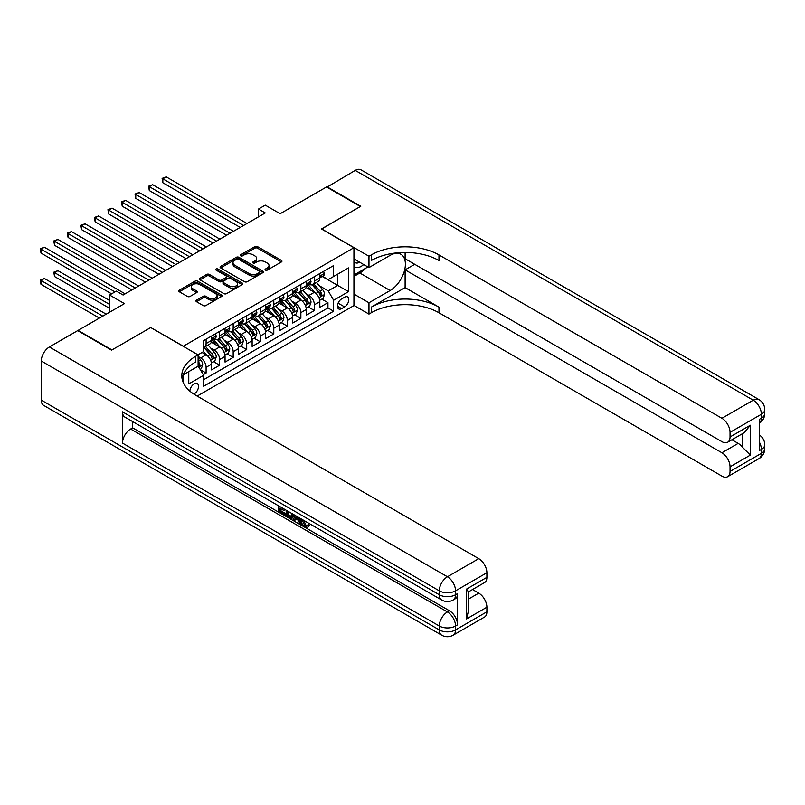 <?xml version="1.0" encoding="UTF-8"?>
<svg xmlns="http://www.w3.org/2000/svg" width="805" height="805" viewBox="0 0 805 805"><rect width="100%" height="100%" fill="white"/><g stroke="black" fill="none" stroke-linecap="round" stroke-linejoin="round"><path stroke-width="1.21" d="M265.439 270.108A1.318 0.755 0 0 0 267.3 270.108L281.418 261.957A1.882 1.087 0 0 0 281.961 261.192A1.882 1.087 0 0 0 281.418 260.428L257.499 246.612A1.882 1.087 0 0 0 254.833 246.612L240.715 254.762A1.318 0.755 0 0 0 240.333 255.306A1.318 0.755 0 0 0 240.715 255.839A1.318 0.755 0 0 0 242.577 255.839L244.408 254.782A6.017 3.472 0 0 1 252.911 254.782L254.903 255.94A6.017 3.472 0 0 1 256.664 258.395A6.017 3.472 0 0 1 254.903 260.85L253.072 261.907A1.318 0.755 0 0 0 252.69 262.44A1.318 0.755 0 0 0 253.072 262.973A1.318 0.755 0 0 0 254.933 262.973L256.765 261.917A6.017 3.472 0 0 1 265.268 261.917L267.26 263.074A6.017 3.472 0 0 1 269.021 265.529A6.017 3.472 0 0 1 267.26 267.985L265.439 269.041A1.318 0.755 0 0 0 265.046 269.574A1.318 0.755 0 0 0 265.439 270.108L265.439 269.041M193.824 394.088A6.128 3.542 120 0 0 194.186 393.907A6.128 3.542 120 0 0 198.191 388.503A6.128 3.542 120 0 0 197.245 383.593A6.128 3.542 120 0 0 194.186 383.894A6.128 3.542 120 0 0 189.859 391.119M196.501 300.164A1.882 1.087 0 0 0 195.947 300.939A1.882 1.087 0 0 0 196.501 301.704L203.212 305.578A1.882 1.087 0 0 0 205.869 305.578L221.546 296.522A1.882 1.087 0 0 0 222.1 295.757A1.882 1.087 0 0 0 221.546 294.992L197.628 281.176A1.882 1.087 0 0 0 194.971 281.176L179.294 290.233A1.882 1.087 0 0 0 178.74 290.997A1.882 1.087 0 0 0 179.294 291.762L187.394 296.451A1.882 1.087 0 0 0 190.05 296.451L196.762 292.577A1.882 1.087 0 0 0 197.316 291.802A1.882 1.087 0 0 0 196.762 291.038L192.747 288.713A5.031 2.898 0 0 1 191.268 286.661A5.031 2.898 0 0 1 194.377 283.984A5.031 2.898 0 0 1 199.851 284.608L215.599 293.704A5.031 2.898 0 0 1 217.078 295.757A5.031 2.898 0 0 1 213.969 298.434A5.031 2.898 0 0 1 208.495 297.81L205.869 296.29A1.882 1.087 0 0 0 203.212 296.29L196.501 300.164L196.501 301.704L203.212 297.86L203.212 296.29M150.857 327.615L183.349 346.22L353.938 247.729L321.447 228.972L360.368 206.503L326.528 186.961L280.15 213.728L265.258 205.134L258.496 209.038L265.258 212.953L123.105 295.022L116.333 291.118L109.571 295.022L109.571 312.219M150.857 327.464L111.935 349.934L78.095 330.392L124.463 303.626L109.571 295.022M244.539 281.72A1.882 1.087 0 0 0 247.195 281.72L262.873 272.664A1.882 1.087 0 0 0 263.426 271.899A1.882 1.087 0 0 0 262.873 271.124L238.954 257.318A1.882 1.087 0 0 0 236.298 257.318L220.62 266.375A1.882 1.087 0 0 0 220.067 267.139A1.882 1.087 0 0 0 220.62 267.904L244.539 281.72M216.555 270.4A1.318 0.755 0 0 1 217.893 270.581L242.184 284.608L226.527 293.644A1.882 1.087 0 0 1 223.871 293.644L199.952 279.838L199.952 278.299A1.882 1.087 0 0 0 199.399 279.073A1.882 1.087 0 0 0 199.952 279.838M199.952 278.299L206.664 274.425A1.882 1.087 0 0 1 209.32 274.425L219.02 280.029A1.882 1.087 0 0 0 221.677 280.029L226.135 277.453A1.882 1.087 0 0 0 226.688 276.689A1.882 1.087 0 0 0 226.135 275.924L216.032 270.088A1.318 0.755 0 0 1 215.649 269.554A1.318 0.755 0 0 1 216.465 268.85A1.318 0.755 0 0 1 217.893 269.021L242.214 283.058A1.882 1.087 0 0 1 242.768 283.823A1.882 1.087 0 0 1 242.214 284.598L242.214 283.058M203.293 374.657L206.1 373.037L200.475 369.787M198.111 356.464L200.687 357.943A7.658 4.417 60 0 1 206.1 367.322L211.514 364.202L211.514 369.908L219.634 365.218L213.476 361.656M210.819 348.163L214.221 350.135A7.658 4.417 60 0 1 219.634 359.513L225.048 356.384L225.048 362.089L233.178 357.4L227.02 353.838M224.364 340.354L227.765 342.316A7.658 4.417 60 0 1 233.178 351.694L238.592 348.565L238.592 354.27L246.712 349.581L240.554 346.029M237.898 332.535L241.299 334.498A7.658 4.417 60 0 1 246.712 343.876L252.126 340.746L252.126 346.452L260.257 341.763L254.088 338.211M251.442 324.717L254.833 326.679A7.658 4.417 60 0 1 260.257 336.057L265.67 332.938L265.67 338.643L273.791 333.954L267.632 330.392M264.976 316.898L268.377 318.861A7.658 4.417 60 0 1 273.791 328.249L279.204 325.119L279.204 330.825L287.335 326.136L281.166 322.574M278.52 309.09L281.911 311.052A7.658 4.417 60 0 1 287.335 320.43L292.748 317.301L292.748 323.006L300.869 318.317L294.711 314.765M292.054 301.271L295.455 303.233A7.658 4.417 60 0 1 300.869 312.612L306.282 309.482L306.282 315.188L314.403 310.499L314.403 304.793A7.658 4.417 -120 0 0 308.989 295.415L305.588 293.453M308.245 306.947L314.403 310.499M211.514 364.202A7.658 4.417 -120 0 0 206.1 354.824L202.035 352.479M225.048 356.384A7.658 4.417 -120 0 0 219.634 347.005L211.262 342.165M238.592 348.565A7.658 4.417 -120 0 0 233.178 339.187L224.806 334.357M252.126 340.746A7.658 4.417 -120 0 0 246.712 331.368L238.34 326.538M265.67 332.938A7.658 4.417 -120 0 0 260.257 323.55L251.885 318.72M279.204 325.119A7.658 4.417 -120 0 0 273.791 315.741L265.419 310.901M292.748 317.301A7.658 4.417 -120 0 0 287.335 307.923L278.953 303.083M306.282 309.482A7.658 4.417 -120 0 0 300.869 300.104L292.497 295.274M344.6 297.216L341.622 298.937A5.937 3.431 120 0 0 337.738 304.159A5.937 3.431 120 0 0 338.653 308.919A5.937 3.431 120 0 0 341.622 308.627L344.6 306.906A5.937 3.431 120 0 0 348.474 301.674A5.937 3.431 120 0 0 347.569 296.914A5.937 3.431 120 0 0 344.6 297.216M183.349 382.778L183.349 374.748M197.165 396.09L353.938 305.578L353.938 247.729M198.111 365.993L203.665 375.301L203.665 386.239L333.632 311.203L333.632 300.265L328.219 290.877L319.132 285.634M203.665 375.301L188.773 383.894L188.773 371.628M197.98 354.824L203.665 351.533L203.665 340.596L333.632 265.559L333.632 276.497L348.525 267.904L348.525 291.662L333.632 300.265M214.15 338.835L214.221 338.875A7.658 4.417 60 0 0 218.054 339.257L223.468 336.128A7.658 4.417 -120 0 0 225.048 332.616L225.048 328.239M227.684 331.016L227.765 331.056A7.658 4.417 60 0 0 231.588 331.439L237.002 328.309A7.658 4.417 -120 0 0 238.592 324.807L238.592 320.43M241.228 323.197L241.299 323.238A7.658 4.417 60 0 0 245.133 323.62L250.546 320.491A7.658 4.417 -120 0 0 252.126 316.989L252.126 312.612M254.762 315.379L254.833 315.429A7.658 4.417 60 0 0 258.667 315.801L264.08 312.682A7.658 4.417 -120 0 0 265.67 309.17L265.67 304.793M268.307 307.57L268.377 307.611A7.658 4.417 60 0 0 272.201 307.983L277.624 304.864A7.658 4.417 -120 0 0 279.204 301.352L279.204 296.975M281.841 299.752L281.911 299.792A7.658 4.417 60 0 0 285.745 300.174L291.158 297.045A7.658 4.417 -120 0 0 292.748 293.543L292.748 289.156M295.385 291.933L295.455 291.974A7.658 4.417 60 0 0 299.279 292.356L304.703 289.226A7.658 4.417 -120 0 0 306.282 285.725L306.282 281.348M203.665 379.678L327.947 307.923L327.947 302.68L319.827 307.369L319.827 301.664A7.658 4.417 -120 0 0 314.403 292.285L306.031 287.455M308.919 284.115L308.989 284.155A7.658 4.417 -120 0 0 312.823 284.537A7.658 4.417 -120 0 0 314.403 281.036L314.403 276.658M312.823 284.537L318.237 281.408A7.658 4.417 -120 0 0 319.827 277.906L319.827 273.529M206.1 339.187L206.1 343.564A7.658 4.417 60 0 1 204.51 347.066A7.658 4.417 60 0 1 203.665 347.378M204.51 347.066L209.924 343.946A7.658 4.417 -120 0 0 211.514 340.435L211.514 336.057M219.634 331.368L219.634 335.745A7.658 4.417 60 0 1 218.054 339.257M233.178 323.55L233.178 327.927A7.658 4.417 60 0 1 231.588 331.439M246.712 315.741L246.712 320.118A7.658 4.417 60 0 1 245.133 323.62M260.257 307.923L260.257 312.3A7.658 4.417 60 0 1 258.667 315.801M273.791 300.104L273.791 304.481A7.658 4.417 60 0 1 272.201 307.983M287.335 292.285L287.335 296.663A7.658 4.417 60 0 1 285.745 300.174M300.869 284.467L300.869 288.844A7.658 4.417 60 0 1 299.279 292.356M300.869 312.612L300.869 318.317M287.335 320.43L287.335 326.136M273.791 328.249L273.791 333.954M260.257 336.057L260.257 341.763M246.712 343.876L246.712 349.581M233.178 351.694L233.178 357.4M219.634 359.513L219.634 365.218M206.1 367.322L206.1 373.037M328.219 290.877L337.698 285.413L337.698 274.153L348.525 267.904M322.191 276.457L348.525 291.662M322.463 276.306L328.219 279.627L333.632 276.497M258.496 209.038L258.496 216.857M321.789 299.128L327.947 302.68M327.947 307.923L333.632 311.203M265.962 270.299L267.26 269.544A6.017 3.472 0 0 0 269.021 267.089L269.021 265.529M256.664 258.395L256.664 259.955A6.017 3.472 0 0 1 254.903 262.41L253.605 263.165M281.418 260.428L281.418 261.957L257.499 248.181A1.882 1.087 0 0 0 254.833 248.181L241.248 256.03M262.853 272.674L238.954 258.878A1.882 1.087 0 0 0 236.298 258.878L220.64 267.924L220.62 266.375M259.552 272.432A1.318 0.755 0 0 0 259.945 271.899A1.318 0.755 0 0 0 259.552 271.355L238.562 259.24A1.318 0.755 0 0 0 236.7 259.24L234.768 260.347A6.017 3.472 0 0 0 233.007 262.802A6.017 3.472 0 0 0 234.768 265.258L249.127 273.549A6.017 3.472 0 0 0 257.63 273.549L259.552 272.432L259.552 273.992A1.318 0.755 0 0 0 259.945 273.459L259.945 271.899M233.007 262.802L233.007 264.362A6.017 3.472 0 0 0 234.768 266.817L234.768 265.258M259.552 273.992L257.63 275.109A6.017 3.472 0 0 1 249.127 275.109L234.768 266.817M199.982 279.848L206.664 275.994L206.664 274.425M226.688 276.689L226.688 278.258A1.882 1.087 0 0 1 226.135 279.023L221.677 281.589A1.882 1.087 0 0 1 219.02 281.589L209.32 275.994A1.882 1.087 0 0 0 206.664 275.994M229.093 285.835A5.031 2.898 0 0 0 234.567 286.469A5.031 2.898 0 0 0 237.676 283.783A5.031 2.898 0 0 0 236.197 281.74L230.653 278.53A1.882 1.087 0 0 0 227.996 278.53L223.538 281.106A1.882 1.087 0 0 0 222.995 281.871A1.882 1.087 0 0 0 223.538 282.636L229.093 285.835L229.093 287.405A5.031 2.898 0 0 0 234.567 288.029A5.031 2.898 0 0 0 237.676 285.352L237.676 283.783M222.995 281.871L222.995 283.43A1.882 1.087 0 0 0 223.538 284.195L223.538 282.636M229.093 287.405L223.538 284.195M217.078 295.757L217.078 297.317A5.031 2.898 0 0 1 213.969 300.003A5.031 2.898 0 0 1 208.495 299.369L205.869 297.86A1.882 1.087 0 0 0 203.212 297.86M191.268 286.661L191.268 288.23A5.031 2.898 0 0 0 192.747 290.283L192.747 288.713M196.742 292.587L192.747 290.283M221.546 294.992L221.546 296.522L197.628 282.746A1.882 1.087 0 0 0 194.971 282.746L179.314 291.782L179.294 290.233M319.706 300.325L323.208 298.303L324.556 294.399A5.072 2.928 -120 0 0 322.584 289.639L316.395 282.475M315.158 292.779L308.094 284.598M311.132 290.404L307.037 285.644A12.156 7.024 -120 0 0 306.655 285.222M162.841 214.009L213.134 243.04L135.763 198.372L135.763 194.468L139.154 192.506L219.906 239.135M312.129 284.809L318.388 292.054A5.072 2.928 60 0 1 320.199 295.556C320.964 296.572 321.497 296.26 321.819 294.61A5.072 2.928 -120 0 0 320.008 291.118L313.829 283.954M312.501 284.698L319.223 292.477A2.586 1.489 60 0 1 319.877 293.493L321.819 294.61M320.199 295.556L320.561 296.149M323.409 271.456L324.556 273.448A5.072 2.928 60 0 1 323.509 275.692L320.933 277.182A5.072 2.928 -120 0 0 321.819 276.014L321.718 275.562M243.603 225.46L162.841 178.831L166.222 176.879L246.984 223.498M319.988 277.413L320.008 277.413A5.072 2.928 -120 0 0 320.933 277.182M321.165 275.632L321.819 276.014L320.199 276.95A5.072 2.928 60 0 1 319.827 277.675M240.212 227.413L162.841 182.745L162.841 178.831L162.097 178.398L166.222 176.879M162.841 182.745L162.097 178.398M353.938 266.163A12.447 7.185 120 0 0 356.786 267.552A12.447 7.185 120 0 0 363.669 264.533M353.938 260.991A8.523 4.921 120 0 0 355.317 262.672A8.523 4.921 120 0 0 356.565 263.054A8.523 4.921 120 0 0 359.644 262.209M367.885 266.958L353.938 275.018M326.931 187.193L355.226 170.388L753.259 400.196A11.491 6.631 120 0 1 759.004 399.622A11.491 11.491 0 0 1 764.75 409.574A11.491 6.631 180 0 1 761.389 414.263L730.044 432.355A11.491 6.631 -120 0 0 721.924 418.288L753.259 400.196A11.491 6.631 60 0 1 761.389 414.263L761.389 418.167L759.357 419.345L759.357 450.609L761.389 449.442L761.389 453.346A11.491 6.631 60 0 1 759.004 458.609L727.66 476.701A11.491 6.631 -120 0 0 730.044 471.438L761.389 453.346A11.491 6.631 0 0 0 764.75 448.657A11.491 11.491 0 0 1 759.004 458.609M326.931 186.73L360.781 206.271L321.587 229.053M353.938 294.087L368.972 302.761L390.153 290.525A21.544 12.437 120 0 0 404.231 271.547A21.544 12.437 120 0 0 400.93 254.289A21.544 12.437 120 0 0 390.153 255.356L368.972 267.592L368.972 256.252L371.266 254.923A47.867 27.632 180 0 1 438.967 254.923L721.924 418.288M368.972 302.761L368.972 314.101L371.266 312.763A47.867 27.632 180 0 1 438.967 312.763L721.924 476.127A11.491 6.631 -120 0 0 727.66 476.701M405.116 287.596L371.266 307.138A47.867 27.632 180 0 1 438.967 307.138L405.116 287.596L405.116 269.856L414.726 264.302M405.116 252.458L405.116 258.757L721.924 441.663A11.491 6.631 -120 0 0 727.66 442.227A11.491 6.631 -120 0 0 730.044 436.974L750.351 425.241L750.351 455.107L742.23 446.986L742.23 433.825M750.351 455.107L730.044 466.83L730.044 471.438M730.044 466.83A11.491 6.631 -120 0 0 721.924 452.762L738.165 443.384A11.491 6.631 60 0 1 742.23 446.986M405.116 269.856L721.924 452.762M355.226 170.388A11.491 6.631 -60 0 1 360.972 169.825L759.004 399.622M353.938 258.908L368.972 267.592M321.587 228.892L368.972 256.252M353.938 305.417L368.972 314.101M730.044 432.355L730.044 436.974M731.916 439.772L738.165 443.384M371.266 254.923L371.266 260.548A47.867 27.632 180 0 1 438.967 260.548L438.967 254.923M727.66 442.227L744.273 432.637L750.351 425.241M365.802 268.166A21.544 12.437 -60 0 1 359.825 273.016L353.938 276.417M303.606 520.231L306.111 525.484L307.057 525.816M302.63 519.718L302.519 520.855L305.035 526.118L306.614 526.309L308.396 524.458L309.543 525.423L307.5 527.567L305.135 527.255C302.64 525.564 301.392 523.21 301.372 520.201L301.462 519.054M295.999 518.973L294.399 520.936L293.181 520.231L295.234 515.452M300.386 518.43L302.006 524.075L300.919 524.699L299.712 524.005L298.786 520.583L295.324 518.581L294.399 520.936M280.895 508.81L280.895 510.813L285.695 513.58L285.695 514.657L284.608 515.281L278.671 511.859L278.671 505.892M285.171 509.646L284.084 510.652L279.818 508.186L279.818 511.437L280.895 510.813M122.501 411.838L439.299 594.744A11.491 6.631 120 0 0 441.683 600.007L124.876 417.101A11.491 6.631 -60 0 1 122.501 411.838L122.501 443.102A11.491 6.631 -60 0 1 130.621 429.035L132.654 427.868L449.452 610.774A11.491 6.631 60 0 1 457.582 624.841L457.582 593.577A11.491 6.631 60 0 1 455.197 598.829L453.165 600.007A11.491 6.631 -120 0 0 455.55 594.744L457.582 593.577M132.654 427.868L132.654 421.589M293.916 514.697L292.799 517.766L291.712 518.39L286.167 516.186L286.167 510.219M111.533 350.165L150.726 327.544L198.111 354.894L195.806 356.223A47.867 27.632 -0 0 0 181.789 375.764A47.867 27.632 -0 0 0 195.806 395.305L478.764 558.67A11.491 6.631 60 0 1 486.894 572.737L455.55 590.84L455.55 594.744A11.491 6.631 -0 0 1 439.299 594.744L439.299 590.84L41.266 361.032A11.491 6.631 -60 0 1 49.387 346.965L77.683 330.624L111.533 350.165M198.111 354.894L198.111 366.235L183.138 374.878M466.578 589.079L468.269 591.625L468.269 611.709L466.578 618.934L466.578 589.079L486.894 577.356L486.894 572.737M486.894 577.356A11.491 6.631 60 0 1 484.509 582.609L468.269 591.997M41.266 400.115L439.299 629.923A11.491 6.631 120 0 0 441.683 635.175L43.641 405.378A11.491 6.631 -60 0 1 41.266 400.115L41.266 361.032M472.515 589.532L478.764 593.144A11.491 6.631 60 0 1 486.894 607.212L466.578 618.934M457.582 624.841L455.55 626.008L455.55 629.923L486.894 611.82L486.894 607.212M486.894 611.82A11.491 6.631 60 0 1 484.509 617.083L453.165 635.175A11.491 6.631 -120 0 0 455.55 629.923A11.491 6.631 -0 0 1 439.299 629.923L439.299 626.008L122.501 443.102M195.806 356.223L195.806 361.858A47.867 27.632 -0 0 0 182.041 378.581M279.818 511.437L284.608 514.204L285.695 513.58M284.608 514.204L284.608 515.281M279.818 506.556L284.568 509.293M284.084 509.575L284.084 510.652M292.748 514.023L291.712 518.39M287.315 510.883L287.315 515.764L288.985 516.73L290.907 517.172L291.601 513.359M292.839 515.291L293.895 514.677M288.401 511.507L288.401 515.14L291.994 516.548M287.315 515.764L288.401 515.14M288.985 516.73L290.072 516.106M298.876 517.555L300.919 524.699M296.3 516.075L295.666 517.696L298.434 519.295L297.8 516.931M296.985 516.468L296.753 517.072L298.041 517.816M295.666 517.696L296.753 517.072M305.035 526.118L306.111 525.484M302.519 520.855L303.555 520.261M307.309 525.081L308.456 526.047L309.543 525.423M308.456 526.047L307.5 527.567M306.172 308.144L309.673 306.121L311.022 302.217A5.072 2.928 -120 0 0 309.05 297.448L302.861 290.293M301.623 300.597L294.55 292.416M297.598 298.212L293.493 293.463A12.156 7.024 -120 0 0 293.121 293.04M149.307 221.828L199.6 250.858L122.229 206.191L122.229 202.276L125.61 200.324L206.372 246.954M298.595 292.628L304.853 299.873A5.072 2.928 60 0 1 306.655 303.364C307.419 304.391 307.963 304.079 308.285 302.428A5.072 2.928 -120 0 0 306.474 298.937L300.285 291.772M298.957 292.507L305.679 300.295A2.586 1.489 60 0 1 306.333 301.301L308.285 302.428M306.655 303.364L307.027 303.968M292.628 315.963L296.129 313.94L297.488 310.036A5.072 2.928 -120 0 0 295.505 305.266L289.317 298.102M288.079 308.416L281.015 300.235M284.054 306.031L279.959 301.281A12.156 7.024 -120 0 0 279.577 300.859M135.763 229.636L186.056 258.677L108.685 214.009L108.685 210.095L112.076 208.143L192.828 254.772M285.05 300.446L291.309 307.691A5.072 2.928 60 0 1 293.121 311.183C293.885 312.209 294.419 311.897 294.741 310.247A5.072 2.928 -120 0 0 292.94 306.755L286.751 299.591M285.423 300.325L292.145 308.114A2.586 1.489 60 0 1 292.799 309.12L294.741 310.247M293.121 311.183L293.493 311.787M279.094 323.771L282.595 321.759L283.944 317.844A5.072 2.928 -120 0 0 281.971 313.085L275.783 305.92M274.545 316.234L267.471 308.043M270.52 313.849L266.415 309.1A12.156 7.024 -120 0 0 266.042 308.677M122.229 237.455L172.522 266.495L95.151 221.818L95.151 217.914L98.532 215.961L179.294 262.581M271.516 308.265L277.775 315.51A5.072 2.928 60 0 1 279.577 319.001C280.341 320.018 280.885 319.706 281.207 318.066A5.072 2.928 -120 0 0 279.395 314.564L273.207 307.409M271.879 308.144L278.611 315.932A2.586 1.489 60 0 1 279.255 316.939L281.207 318.066M279.577 319.001L279.949 319.605M265.549 331.59L269.051 329.577L270.41 325.663A5.072 2.928 -120 0 0 268.427 320.903L262.249 313.739M261.001 324.053L253.937 315.862M256.986 321.668L252.881 316.918A12.156 7.024 -120 0 0 252.498 316.496M108.685 245.273L158.988 274.314L81.607 229.636L81.607 225.732L84.998 223.78L165.75 270.4M257.972 316.083L264.231 323.318A5.072 2.928 60 0 1 266.042 326.82C266.807 327.836 267.351 327.524 267.663 325.884A5.072 2.928 -120 0 0 265.861 322.382L259.673 315.228M258.345 315.963L265.066 323.741A2.586 1.489 60 0 1 265.72 324.757L267.663 325.884M266.042 326.82L266.415 327.424M309.875 279.275L311.022 281.267A5.072 2.928 60 0 1 309.975 283.511L307.399 285A5.072 2.928 -120 0 0 308.285 283.823L308.174 283.38M230.059 233.269L149.307 186.649L152.688 184.697L233.45 231.317M306.453 285.232L306.474 285.232A5.072 2.928 -120 0 0 307.399 285M307.631 283.451L308.285 283.823L306.655 284.769A5.072 2.928 60 0 1 306.282 285.483M226.678 235.231L149.307 190.554L149.307 186.649L148.563 186.217L152.688 184.697M149.307 190.554L148.563 186.217M296.331 287.093L297.488 289.086A5.072 2.928 60 0 1 296.431 291.329L293.865 292.809A5.072 2.928 -120 0 0 294.741 291.641L294.64 291.199M216.525 241.087L135.019 194.035L139.154 192.506M292.919 293.05L292.94 293.05A5.072 2.928 -120 0 0 293.865 292.809M294.087 291.269L294.741 291.641L293.121 292.577A5.072 2.928 60 0 1 292.748 293.302M135.763 198.372L135.019 194.035M282.797 294.902L283.944 296.904A5.072 2.928 60 0 1 282.897 299.148L280.321 300.627A5.072 2.928 -120 0 0 281.207 299.46L281.096 299.007M202.981 248.906L121.485 201.854L125.61 200.324M279.375 300.869L279.395 300.869A5.072 2.928 -120 0 0 280.321 300.627M280.553 299.078L281.207 299.46L279.577 300.396A5.072 2.928 60 0 1 279.204 301.12M122.229 206.191L121.485 201.854M269.252 302.72L270.41 304.713A5.072 2.928 60 0 1 269.353 306.957L266.787 308.446A5.072 2.928 -120 0 0 267.663 307.279L267.562 306.826M189.447 256.725L107.94 209.672L112.076 208.143M265.841 308.687L265.861 308.687A5.072 2.928 -120 0 0 266.787 308.446M267.008 306.896L267.663 307.279L266.042 308.214A5.072 2.928 60 0 1 265.67 308.939M108.685 214.009L107.94 209.672M252.015 339.408L255.517 337.386L256.865 333.481A5.072 2.928 -120 0 0 254.893 328.712L248.705 321.557M247.467 331.861L240.393 323.68M243.442 329.487L239.337 324.727A12.156 7.024 -120 0 0 238.964 324.304M95.151 253.092L145.443 282.122L68.073 237.455L68.073 233.551L71.454 231.588L152.215 278.218M244.438 323.892L250.697 331.137A5.072 2.928 60 0 1 252.508 334.639C253.263 335.655 253.806 335.343 254.128 333.693A5.072 2.928 -120 0 0 252.317 330.201L246.129 323.036M244.811 323.781L251.532 331.559A2.586 1.489 60 0 1 252.176 332.576L254.128 333.693M252.508 334.639L252.871 335.232M255.718 310.539L256.865 312.531A5.072 2.928 60 0 1 255.819 314.775L253.243 316.264A5.072 2.928 -120 0 0 254.128 315.097L254.018 314.644M175.903 264.543L94.406 217.481L98.532 215.961M252.297 316.496L252.317 316.496A5.072 2.928 -120 0 0 253.243 316.264M253.474 314.715L254.128 315.097L252.508 316.033A5.072 2.928 60 0 1 252.126 316.757M95.151 221.818L94.406 217.481M238.481 347.227L241.973 345.204L243.331 341.3A5.072 2.928 -120 0 0 241.349 336.53L235.171 329.376M233.923 339.68L226.859 331.499M229.908 337.295L225.803 332.546A12.156 7.024 -120 0 0 225.42 332.123M81.607 260.901L131.909 289.941L54.529 245.273L54.529 241.359L57.92 239.407L138.671 286.037M230.904 331.71L237.153 338.955A5.072 2.928 60 0 1 238.964 342.447C239.729 343.473 240.272 343.161 240.594 341.511A5.072 2.928 -120 0 0 238.783 338.02L232.595 330.855M231.266 331.59L237.988 339.378A2.586 1.489 60 0 1 238.642 340.384L240.594 341.511M238.964 342.447L239.337 343.051M242.174 318.357L243.331 320.35A5.072 2.928 60 0 1 242.275 322.594L239.709 324.083A5.072 2.928 -120 0 0 240.594 322.906L240.484 322.463M162.369 272.352L80.862 225.299L84.998 223.78M238.763 324.314L238.783 324.314A5.072 2.928 -120 0 0 239.709 324.083M239.93 322.533L240.594 322.906L238.964 323.851A5.072 2.928 60 0 1 238.592 324.566M81.607 229.636L80.862 225.299M224.937 355.045L228.439 353.023L229.787 349.108A5.072 2.928 -120 0 0 227.815 344.349L221.627 337.184M220.389 347.498L213.315 339.318M216.364 345.114L212.258 340.364A12.156 7.024 -120 0 0 211.886 339.941M68.073 268.719L111.593 293.855L40.995 253.092L40.995 249.178L44.376 247.226L125.137 293.855M217.36 339.529L223.619 346.774A5.072 2.928 60 0 1 225.43 350.266C226.185 351.292 226.728 350.98 227.05 349.33A5.072 2.928 -120 0 0 225.239 345.838L219.061 338.674M217.732 339.408L224.454 347.197A2.586 1.489 60 0 1 225.098 348.203L227.05 349.33M225.43 350.266L225.792 350.869M228.64 326.176L229.787 328.168A5.072 2.928 60 0 1 228.741 330.412L226.165 331.891A5.072 2.928 -120 0 0 227.05 330.724L226.94 330.271M148.834 280.17L67.328 233.118L71.454 231.588M225.219 332.133L225.239 332.133A5.072 2.928 -120 0 0 226.165 331.891M226.396 330.352L227.05 330.724L225.43 331.66A5.072 2.928 60 0 1 225.048 332.385M68.073 237.455L67.328 233.118M211.403 362.854L214.895 360.841L216.253 356.927A5.072 2.928 -120 0 0 214.271 352.167L208.093 345.003M206.855 355.317L203.615 351.564M202.83 352.932L202.297 352.318M109.571 300.496L57.92 270.671L54.529 272.633L54.529 276.538L109.571 308.315M203.826 347.347L210.075 354.592A5.072 2.928 60 0 1 211.886 358.084C212.651 359.1 213.194 358.789 213.516 357.148A5.072 2.928 -120 0 0 211.705 353.647L205.517 346.492M204.188 347.227L210.91 355.015A2.586 1.489 60 0 1 211.564 356.021L213.516 357.148M211.886 358.084L212.258 358.688M54.529 276.538L53.784 272.201L109.571 304.401M53.784 272.201L57.92 270.671M215.106 333.984L216.253 335.977A5.072 2.928 60 0 1 215.197 338.231L212.631 339.71A5.072 2.928 -120 0 0 213.516 338.543L213.406 338.09M135.29 287.989L53.784 240.937L57.92 239.407M211.685 339.952L211.705 339.952A5.072 2.928 -120 0 0 212.631 339.71M212.862 338.16L213.516 338.543L211.886 339.479A5.072 2.928 60 0 1 211.514 340.203M54.529 245.273L53.784 240.937M200.214 369.324L201.361 368.66L202.709 364.746A5.072 2.928 -120 0 0 200.737 359.986L198.111 356.937M106.18 314.171L44.376 278.49L40.995 280.442L40.995 284.356L99.418 318.086M198.111 365.098A5.072 2.928 60 0 1 198.352 365.903C199.117 366.919 199.65 366.607 199.972 364.967A5.072 2.928 -120 0 0 198.161 361.465L198.111 361.405M198.352 365.903L198.714 366.506M40.995 284.356L40.25 280.019L102.799 316.124M40.25 280.019L44.376 278.49M114.984 291.893L40.25 248.755L44.376 247.226M40.995 253.092L40.25 248.755M200.687 357.943L206.1 354.824M214.221 350.135L219.634 347.005M227.765 342.316L233.178 339.187M241.299 334.498L246.712 331.368M254.833 326.679L260.257 323.55M268.377 318.861L273.791 315.741M281.911 311.052L287.335 307.923M295.455 303.233L300.869 300.104M308.989 295.415L314.403 292.285M314.403 281.036L319.827 277.906M206.1 343.564L211.514 340.435M219.634 335.745L225.048 332.616M233.178 327.927L238.592 324.807M246.712 320.118L252.126 316.989M260.257 312.3L265.67 309.17M273.791 304.481L279.204 301.352M287.335 296.663L292.748 293.543M300.869 288.844L306.282 285.725M314.403 304.793L319.827 301.664M338.11 303.153L344.6 306.906M337.426 306.202L341.622 308.627M267.26 269.544L267.26 267.985M253.072 262.973L253.072 261.907M254.903 262.41L254.903 260.85M240.715 255.839L240.715 254.762M254.833 248.181L254.833 246.612M257.499 248.181L257.499 246.612M236.298 258.878L236.298 257.318M238.954 258.878L238.954 257.318M262.873 272.664L262.873 271.124M249.127 275.109L249.127 273.549M257.63 275.109L257.63 273.549M209.32 275.994L209.32 274.425M219.02 281.589L219.02 280.029M221.677 281.589L221.677 280.029M226.135 279.023L226.135 277.453M217.893 270.581L217.893 269.021M205.869 297.86L205.869 296.29M208.495 299.369L208.495 297.81M196.762 292.577L196.762 291.038M194.971 282.746L194.971 281.176M197.628 282.746L197.628 281.176M318.931 297.729L324.526 294.499M320.008 291.118L322.584 289.639M315.973 293.453L318.388 292.054M324.526 273.388L319.827 276.105M371.266 307.138L371.266 312.763M438.967 307.138L438.967 312.763M759.357 442.066A11.491 6.631 60 0 1 761.389 449.442A11.491 6.631 180 0 0 764.75 444.752A11.491 11.491 0 0 0 759.357 435.012M759.357 423.219A11.491 11.491 0 0 0 764.75 413.478A11.491 6.631 0 0 1 761.389 418.167A11.491 6.631 60 0 1 759.357 423.199M359.825 273.016L390.153 290.525M49.387 346.965L447.429 576.772L478.764 558.67M130.621 429.035L447.429 611.941L449.452 610.774M468.269 599.212L478.764 593.144M447.429 576.772A11.491 6.631 120 0 0 439.299 590.84A11.491 6.631 180 0 0 455.55 590.84A11.491 6.631 -120 0 0 447.429 576.772M447.429 611.941A11.491 6.631 120 0 0 439.299 626.008A11.491 6.631 180 0 0 455.55 626.008A11.491 6.631 -120 0 0 447.429 611.941M305.397 305.538L310.992 302.308M306.474 298.937L309.05 297.448M302.428 301.271L304.853 299.873M291.863 313.356L297.448 310.126M292.94 306.755L295.505 305.266M288.894 309.09L291.309 307.691M278.319 321.175L283.913 317.945M279.395 314.564L281.971 313.085M275.35 316.908L277.775 315.51M264.785 328.993L270.369 325.763M265.861 322.382L268.427 320.903M261.816 324.717L264.231 323.318M310.992 281.207L306.282 283.924M297.448 289.025L292.748 291.742M283.913 296.844L279.204 299.561M270.369 304.662L265.67 307.369M251.241 336.812L256.835 333.582M252.317 330.201L254.893 328.712M248.272 332.535L250.697 331.137M256.835 312.471L252.126 315.188M237.706 344.621L243.291 341.39M238.783 338.02L241.349 336.53M234.738 340.354L237.153 338.955M243.291 320.289L238.592 323.006M224.162 352.439L229.757 349.209M225.239 345.838L227.815 344.349M221.194 348.173L223.619 346.774M229.757 328.108L225.048 330.825M210.628 360.258L216.223 357.028M211.705 353.647L214.271 352.167M207.66 355.981L210.075 354.592M216.223 335.927L211.514 338.643M198.885 367.03L202.679 364.846M198.161 361.465L200.737 359.986M198.111 363.89L199.972 364.967M764.75 444.752L764.75 448.657M764.75 409.574L764.75 413.478M441.683 600.007A11.491 11.491 0 0 0 453.165 600.007M441.683 635.175A11.491 11.491 0 0 0 453.165 635.175"/></g></svg>
